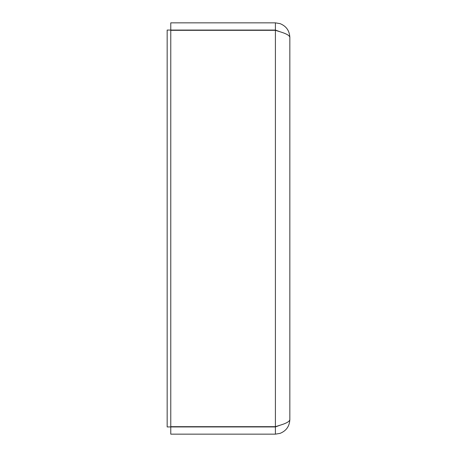 <?xml version="1.0" encoding="UTF-8"?>
<svg xmlns="http://www.w3.org/2000/svg" width="457" height="457" viewBox="0 0 457 457"><rect width="100%" height="100%" fill="white"/><g stroke="black" fill="none" stroke-linecap="round" stroke-linejoin="round"><path stroke-width="0.69" d="M280.078 425.221L275.405 426.678L170.775 426.678L170.775 30.322L275.405 30.322L280.078 31.779C286.213 33.612 289.464 35.446 289.835 37.28L289.835 419.72C289.464 421.554 286.213 423.388 280.078 425.221L275.405 426.935L170.775 426.935L170.775 434.15L275.405 434.15L280.078 433.367C286.213 430.888 289.464 426.341 289.835 419.72M280.072 31.779L275.405 30.065L275.405 22.85L280.078 23.633C286.213 26.112 289.464 30.659 289.835 37.28M275.405 426.935L275.405 434.15M275.405 30.065L170.775 30.065L170.775 22.85L275.405 22.85M170.775 426.935L167.165 426.935L167.165 30.065L170.775 30.065M275.405 426.678L275.405 30.322"/></g></svg>
